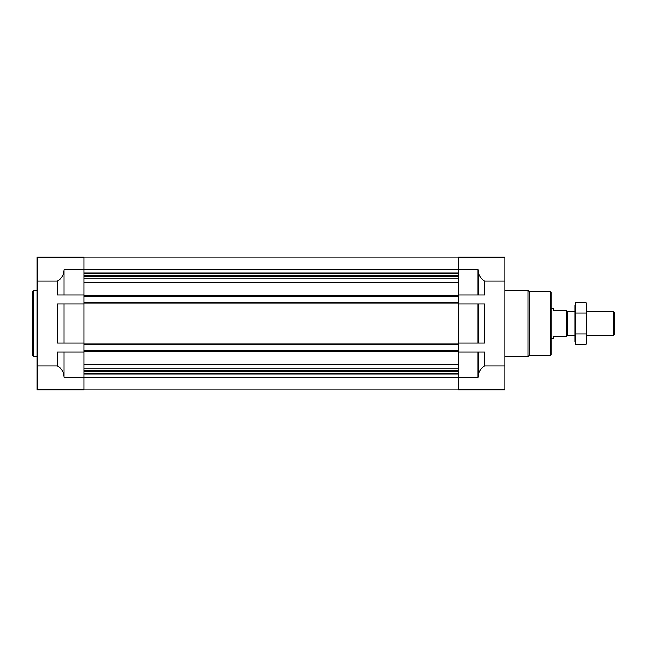 <?xml version="1.0" encoding="UTF-8"?>
<svg xmlns="http://www.w3.org/2000/svg" width="647" height="647" viewBox="0 0 647 647"><rect width="100%" height="100%" fill="white"/><g stroke="black" fill="none" stroke-linecap="round" stroke-linejoin="round"><path stroke-width="0.97" d="M458.165 294.87L484.684 294.87L484.684 280.984L504.943 280.984L504.943 257.191L458.165 257.191L458.165 296.253L83.948 296.253L83.948 257.191L37.17 257.191L37.17 389.809L83.948 389.809L83.948 352.13L57.429 352.13L57.429 366.016C61.667 368.523 63.875 372.227 64.053 377.152L64.053 352.13M64.053 343.088L83.948 343.088L83.948 303.912L57.429 303.912L57.429 343.088L64.053 343.088L64.053 303.912M37.17 280.984L57.429 280.984C61.667 278.477 63.875 274.773 64.053 269.848L64.053 294.87L83.948 294.87M37.17 366.016L57.429 366.016M64.053 294.87L57.429 294.87L57.429 280.984M478.06 343.088L458.165 343.088L458.165 303.912L478.06 303.912L478.06 343.088L484.684 343.088L484.684 303.912L478.06 303.912M64.053 377.152L458.165 377.152L458.165 389.809L504.943 389.809L504.943 366.016L484.684 366.016L484.684 352.13L458.165 352.13L458.165 377.152L478.06 377.152L478.06 352.13M478.06 377.152C478.238 372.227 480.454 368.523 484.684 366.016M484.684 280.984C480.454 278.477 478.238 274.773 478.06 269.848L64.053 269.848M504.943 280.984L504.943 366.016M478.06 294.87L478.06 269.848M458.165 296.253L458.165 303.912M458.165 343.088L458.165 352.13M83.948 257.797L458.165 257.797M83.948 296.253L83.948 302.521L458.165 302.521M83.948 302.521L83.948 303.912M458.165 344.479L83.948 344.479L83.948 343.088M83.948 344.479L83.948 350.747L458.165 350.747M83.948 350.747L83.948 352.13M83.948 389.203L458.165 389.203M550.395 291.554L550.395 355.446L550.993 354.847L550.993 292.153L550.395 291.554L529.295 291.554L528.089 290.349L504.943 290.349M550.395 355.446L529.295 355.446L529.295 291.554M529.295 355.446L528.089 356.651L528.089 290.349M37.17 356.651L33.555 356.651L33.555 290.349L37.17 290.349M33.555 356.651L32.35 355.446L32.35 291.554L33.555 290.349M550.993 308.433L553.169 308.433L553.169 310.236L566.424 310.236L566.424 336.763L553.169 336.763L553.169 338.567L550.993 338.567M566.424 334.564L567.419 335.558L567.419 311.442L566.424 312.436M613.542 311.442L613.542 335.558L614.65 334.45L614.65 312.55L613.542 311.442L586.918 311.442M586.158 344.382L586.918 341.527L586.918 305.473L586.158 302.618L586.158 344.382L575.628 344.382L575.628 302.618L586.158 302.618M586.158 333.941L575.628 333.941M586.158 313.059L575.628 313.059M575.628 344.382L574.868 341.527L574.868 305.473L575.628 302.618M83.948 272.864L458.165 272.864M83.948 273.277L458.165 273.277M83.948 275.784L458.165 275.784M83.948 276.204L458.165 276.204M83.948 276.94L458.165 276.94M83.948 278.218L458.165 278.218M83.948 282.367L458.165 282.367M83.948 282.707L458.165 282.707M83.948 295.768L458.165 295.768M83.948 303.006L458.165 303.006M83.948 343.994L458.165 343.994M83.948 351.232L458.165 351.232M83.948 364.293L458.165 364.293M83.948 364.633L458.165 364.633M83.948 368.782L458.165 368.782M83.948 370.06L458.165 370.06M83.948 370.796L458.165 370.796M83.948 371.216L458.165 371.216M83.948 373.723L458.165 373.723M83.948 374.136L458.165 374.136M528.089 356.651L504.943 356.651M574.868 311.442L567.419 311.442M613.542 335.558L586.918 335.558M574.868 335.558L567.419 335.558"/></g></svg>
